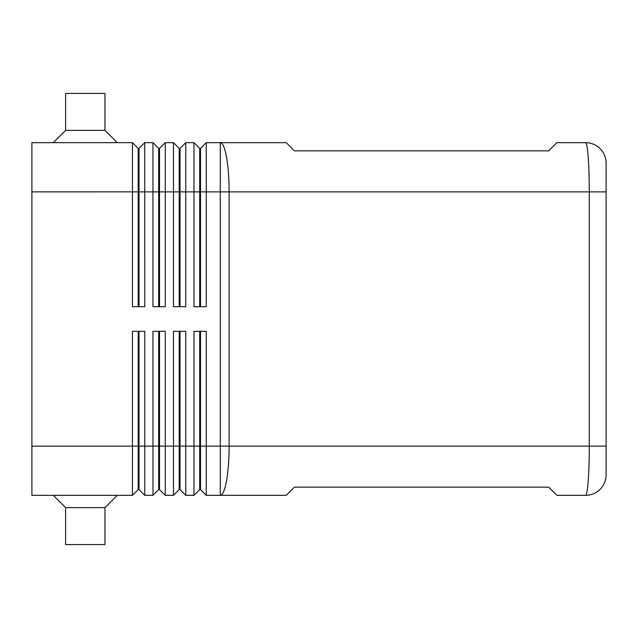 <?xml version="1.0" encoding="UTF-8"?>
<svg xmlns="http://www.w3.org/2000/svg" width="638" height="638" viewBox="0 0 638 638"><rect width="100%" height="100%" fill="white"/><g stroke="black" fill="none" stroke-linecap="round" stroke-linejoin="round"><path stroke-width="0.96" d="M158.695 306.695L158.695 148.407L152.953 142.657L152.953 306.695L165.258 306.695L165.258 142.665L159.516 148.407L159.516 306.695M31.9 495.343L31.9 191.871L132.449 191.863L132.465 142.665L138.191 148.407L138.191 191.871L139.012 191.871L139.012 306.695M31.9 191.871L31.9 142.665L132.449 142.657L31.98 142.657L117.28 142.657L104.975 130.351L104.975 93.443L65.61 93.443L65.61 130.351L104.975 130.351M179.206 331.305L179.206 489.593L173.464 495.335L165.258 495.335L159.516 489.593L165.258 495.335L165.258 331.305L152.953 331.305L152.968 495.335L158.695 489.593L152.96 495.335L144.762 495.335L152.96 495.343L144.762 495.343L139.012 489.593L144.762 495.343L144.762 446.129L158.695 446.129L158.695 489.593L159.516 489.593L159.516 331.305M199.71 331.305L199.71 489.593L200.523 489.593L206.265 495.335L206.265 331.305L193.968 331.305L193.968 495.335L185.762 495.335L180.02 489.593L185.762 495.335L185.762 331.305L173.464 331.305L173.464 495.335L179.206 489.593L180.02 489.593L180.02 331.305M144.754 142.665L139.012 148.407L144.762 142.657L152.953 142.657L144.746 142.657L144.762 306.695L132.441 306.695L132.441 191.871M159.516 148.407L158.695 148.407M132.441 446.129L132.441 331.305L144.762 331.305L144.762 446.129L139.012 446.129L139.012 331.305M199.71 306.695L199.71 148.407L193.968 142.665L193.968 306.695L206.265 306.695L206.265 142.665L220.262 142.665L220.262 446.129L200.523 446.129L200.523 331.305M173.464 142.665L173.464 306.695L185.762 306.695L185.762 142.665L180.02 148.407L179.206 148.407L173.464 142.665L165.258 142.665M179.206 306.695L179.206 148.407M606.1 474.831A20.504 20.504 0 0 1 600.095 489.33A20.504 20.504 0 0 0 606.1 474.831L606.1 163.168L606.1 446.129L589.281 446.129C589.265 459.623 588.906 471.227 588.204 480.924C587.478 490.311 586.609 495.12 585.596 495.335A20.504 20.504 0 0 0 600.095 489.33A20.504 20.504 0 0 1 585.596 495.335L556.886 495.335L548.688 487.137L294.437 487.137L286.231 495.335L206.265 495.335L200.523 489.593L200.523 446.129L158.695 446.129L158.695 331.305M138.191 148.407L139.012 148.407L139.012 191.871L180.02 191.871L180.02 306.695M104.975 507.649L104.975 544.557L65.61 544.557L65.61 507.649L104.975 507.649L117.28 495.343L31.98 495.343L132.449 495.335L132.465 446.129L31.9 446.137M117.28 495.343L132.449 495.343L138.191 489.593L139.012 489.593L139.012 446.129L138.191 446.129L138.191 489.593M138.191 331.305L138.191 446.129L132.449 446.129M138.191 306.695L138.191 191.871L132.449 191.871M31.9 142.657L53.305 142.657L65.61 130.351M600.095 148.67A20.504 20.504 0 0 1 606.1 163.168A20.504 20.504 0 0 0 585.596 142.665A20.504 20.504 0 0 1 600.095 148.67M199.71 148.407L200.523 148.407L200.523 191.871L589.281 191.871L589.281 446.129L229.106 446.129L229.106 191.871A49.214 8.852 90 0 0 226.514 157.076A49.214 8.852 90 0 0 220.262 142.665L286.231 142.665L294.437 150.863L548.688 150.863L556.886 142.665L585.596 142.665C586.609 142.88 587.478 147.689 588.204 157.076C588.906 166.773 589.265 178.377 589.281 191.871L606.1 191.871M199.71 489.593L193.968 495.335L199.71 489.593M180.02 148.407L180.02 191.871L200.523 191.871L200.523 306.695M193.968 142.665L185.762 142.665M200.523 148.407L206.265 142.665M226.514 480.924A49.214 8.852 90 0 1 220.262 495.335L220.262 446.129L229.106 446.129A49.214 8.852 90 0 1 226.514 480.924M65.61 507.649L53.305 495.343"/></g></svg>
